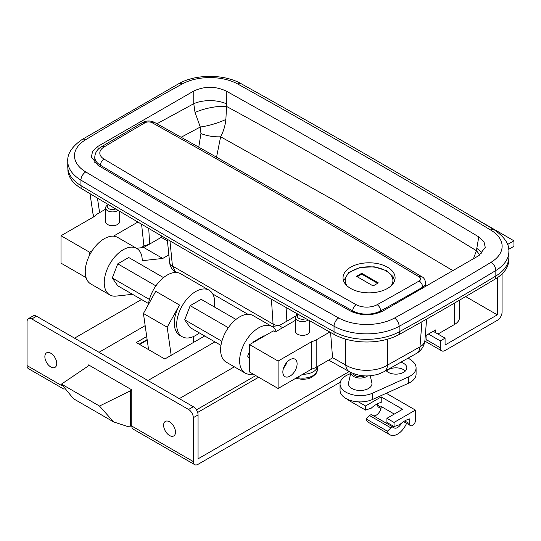 <?xml version="1.0" encoding="UTF-8"?>
<svg xmlns="http://www.w3.org/2000/svg" width="541" height="541" viewBox="0 0 541 541"><rect width="100%" height="100%" fill="white"/><g stroke="black" fill="none" stroke-linecap="round" stroke-linejoin="round"><path stroke-width="0.81" d="M119.5 220.884A7.053 4.071 180 0 1 119.608 221.6A7.053 4.071 180 0 1 117.539 224.481A7.053 4.071 180 0 1 109.857 225.367A7.053 4.071 180 0 1 105.502 221.6A7.053 4.071 180 0 1 105.61 220.884M282.848 372.032A10.076 5.816 120 0 0 284.938 376.644A10.076 5.816 120 0 0 292.701 373.946A10.076 5.816 120 0 0 297.104 363.802A10.076 5.816 120 0 0 295.014 359.19A10.076 5.816 120 0 0 287.251 361.888A10.076 5.816 120 0 0 282.848 372.032M283.545 368.083A10.076 5.816 120 0 0 286.906 362.267M295.623 330.585A7.053 4.071 0 0 0 295.508 331.302A7.053 4.071 0 0 0 299.863 335.068A7.053 4.071 0 0 0 307.552 334.182A7.053 4.071 0 0 0 309.621 331.302A7.053 4.071 0 0 0 309.506 330.585M80.947 185.604A10091.902 5826.509 0 0 0 206.371 259.315A10091.902 5826.509 0 0 0 334.04 331.728A46.993 27.131 0 0 0 399.143 331.822A3012.957 1739.518 0 0 0 495.84 275.991A46.993 27.131 0 0 0 508.858 257.245L508.858 251.761A46.993 27.131 180 0 1 495.84 270.507A3012.957 1739.518 180 0 1 399.143 326.331A46.993 27.131 180 0 1 334.04 326.243A10091.902 5826.509 180 0 1 206.371 253.83A10091.902 5826.509 180 0 1 80.947 180.119A46.993 27.131 180 0 1 67.767 161.279L67.767 166.763A46.993 27.131 0 0 0 80.947 185.604L80.947 180.119A6.715 3.949 120.9 0 1 85.782 171.943A10085.187 5822.627 0 0 0 211.125 245.6A10085.187 5822.627 0 0 0 338.707 317.966A40.277 23.256 0 0 0 394.504 318.047A3006.242 1735.636 0 0 0 490.985 262.338A40.277 23.256 0 0 0 490.843 230.128A10085.187 5822.627 0 0 0 237.918 84.105A40.277 23.256 0 0 0 182.128 84.024A3006.121 1735.569 0 0 0 85.64 139.727A40.277 23.256 0 0 0 85.782 171.943M89.515 255.318L89.515 252.18L92.234 250.611M86.08 277.628L61.011 263.156L61.011 235.727L89.515 252.18M105.61 209.157L98.306 213.377A20.152 11.638 0 0 0 94.567 216.359L61.011 235.727M141.593 224.231L143.913 246.013L140.809 247.798M137.901 222.053L113.441 236.174M97.454 198.114L99.598 212.627M143.872 245.722A10.076 6.438 -3.3 0 0 149.62 243.693L149.654 244.065M169.955 240.84L172.444 266.003L175.737 272.441M273.225 326.284L271.413 299.187M175.933 272.563C172.133 270.04 170.016 266.591 169.57 262.216L169.57 262.216A10.076 6.161 174.4 0 0 172.444 266.003L272.84 323.971A10.076 6.438 -3.3 0 0 279.23 325.581M329.814 332.032L316.816 339.532A20.152 11.638 180 0 1 311.65 341.689L311.65 369.118L278.101 388.485L249.597 372.032L249.597 344.603L273.347 330.896L275.247 331.991L295.623 320.231M311.65 341.689L278.101 361.063L249.597 344.603M278.101 388.485L278.101 361.063M330.578 332.458L332.573 357.858L316.816 366.96L316.816 339.532M424.759 341.662L426.071 340.904L426.071 335.42L435.573 329.936L435.573 332.674M332.559 357.682L345.767 365.06L345.767 339.16M387.512 339.193L387.539 365.107L419.972 346.876A16.791 10.502 4.5 0 0 424.949 340.133L426.606 319.102M90.002 193.671L92.971 213.742L93.891 216.745M345.767 365.06C356.864 372.093 376.462 372.08 387.539 365.107A16.791 9.495 -119 0 1 384.096 371.64L384.096 371.64C377.192 374.893 377.422 374.588 370.768 375.691C363.403 376.55 356.215 375.183 349.209 371.593L349.209 371.593A16.791 9.528 -60.8 0 1 345.767 365.06M478.765 236.884C396.073 187.423 311.893 138.821 226.219 91.077C215.446 86.06 204.626 86.046 193.766 91.03L97.779 146.449L92.612 151.297L91.361 156.937L97.86 165.181C180.552 214.649 264.732 263.251 350.406 310.987C361.178 316.005 371.998 316.025 382.859 311.034L478.846 255.616L485.263 247.42L483.992 241.753L478.765 236.884L476.405 250.686C394.653 200.61 311.359 152.521 226.523 106.421L226.219 91.077M424.949 340.133A16.791 16.791 0 0 1 416.529 353.401A16.791 9.643 -119.7 0 0 419.972 346.876L421.946 321.733M98.205 149.302L97.779 146.449M193.766 91.03L193.759 103.696L156.951 123.767M181.127 137.265L200.285 127.02L200.954 133.573L198.75 147.166M216.549 157.208L220.627 136.785L338.01 202.462L453.284 270.879M195.037 112.494L200.285 127.02A23.513 5.41 163.8 0 0 225.888 119.426L226.523 106.421A23.513 6.607 167.6 0 0 195.037 112.494L193.759 103.696A23.513 11.178 180 0 1 226.219 103.737M200.954 133.573A23.513 10.786 -170 0 0 220.627 136.785C223.487 131.443 225.245 125.654 225.888 119.426M479.597 255.142A23.513 16.555 -154 0 0 476.405 250.686L473.382 258.909M477.04 248.549A23.513 13.471 -171.6 0 1 481.855 253.371M437.946 334.047L454.575 324.451A16.791 9.697 0 0 0 459.492 317.594L459.492 300.187M311.65 369.118A20.152 11.638 0 0 0 316.816 366.96M67.902 168.833L67.902 169.495A47.026 27.151 0 0 0 81.096 188.349A10100.301 5831.358 0 0 0 334.034 334.385A47.026 27.151 0 0 0 399.265 334.433A3382.44 1952.834 0 0 0 495.61 278.804A47.026 27.151 0 0 0 508.723 259.998L508.723 259.322M497.321 277.722L497.321 314.848L445.074 345.016L445.074 338.159L433.199 331.308M445.074 338.159L440.32 340.904L428.445 334.047M440.32 340.904L440.32 347.762A6.715 3.882 120 0 0 441.713 350.838A6.715 3.882 120 0 0 445.074 350.5L497.321 320.333A6.715 3.882 120 0 0 502.075 312.11L502.075 273.915M508.709 249.313L513.95 246.283L513.95 240.799L473.605 217.509M513.95 240.799L507.532 244.505M497.321 314.848L465.673 296.576M262.561 95.662L242.875 84.66M169.556 421.811A8.399 4.849 -120 0 0 165.357 421.392A8.399 4.849 -120 0 0 164.072 428.12A8.399 4.849 -120 0 0 169.556 435.519A8.399 4.849 -120 0 0 173.756 435.938A8.399 4.849 -120 0 0 175.041 429.209A8.399 4.849 -120 0 0 169.556 421.811M50.8 353.246A8.399 4.849 -120 0 0 46.6 352.827A8.399 4.849 -120 0 0 45.316 359.555A8.399 4.849 -120 0 0 50.8 366.96A8.399 4.849 -120 0 0 54.999 367.373A8.399 4.849 -120 0 0 56.284 360.644A8.399 4.849 -120 0 0 50.8 353.246M28.443 318.629L33.19 315.89A6.715 3.882 60 0 1 36.551 316.221L31.797 318.967A6.715 3.882 -120 0 0 28.443 318.629A6.715 3.882 -120 0 0 27.05 321.706L27.05 365.588L62.296 385.936M193.306 461.574A6.715 3.882 120 0 0 194.699 464.651L133.187 429.135A6.715 3.882 -60 0 1 131.794 426.058L193.306 461.574L193.306 417.693A6.715 3.882 -120 0 0 188.559 409.469L193.306 406.724L36.551 316.221M193.306 406.724A6.715 3.882 60 0 1 198.06 414.954L193.306 417.693M349.188 371.579L198.06 458.836L198.06 414.954M74.55 338.159L141.512 299.504M258.625 377.246L197.641 412.452M88.568 365.723L88.568 364.905L131.794 389.858L131.794 426.058L131.395 425.828M147.138 339.586L139.159 344.198M234.368 366.839L179.294 398.636M255.778 375.596L196.424 409.862M145.157 325.648L99.017 352.286M146.706 336.543L136.305 342.548L164.809 359.008L204.687 335.981M214.899 341.878L147.943 380.533M340.282 382.203L198.06 464.32A6.715 3.882 120 0 1 194.699 464.651M188.559 409.469L31.797 318.967M64.054 389.222L28.443 368.664A6.715 3.882 -60 0 1 27.05 365.588M298.348 314.402A5.261 3.036 0 0 0 298.842 318.372A5.261 3.036 0 0 0 305.827 318.602M308.201 319.934A6.945 4.01 180 0 1 297.651 320.428A6.945 4.01 180 0 1 295.623 317.594A6.945 4.01 180 0 1 297.651 314.761L298.314 314.375M317.594 366.507A15.114 8.724 180 0 1 302.649 374.311M108.423 204.633A5.261 3.036 0 0 0 108.836 208.67A5.261 3.036 0 0 0 115.706 208.954M118.053 210.341A6.945 4.01 180 0 1 107.645 210.726A6.945 4.01 180 0 1 105.61 207.893A6.945 4.01 180 0 1 107.645 205.059L108.403 204.62M276.241 331.417A26.874 15.513 120 0 0 272.062 326.548L253.06 315.572A26.874 15.513 120 0 0 239.622 316.904A26.874 15.513 120 0 0 222.067 340.587A26.874 15.513 120 0 0 226.185 362.118L245.188 373.087A26.874 15.513 120 0 0 251.484 374.271L253.161 374.088M272.062 326.548A26.874 15.513 120 0 0 258.625 327.873A26.874 15.513 120 0 0 241.07 351.555A26.874 15.513 120 0 0 245.188 373.087M350.663 288.454A26.029 15.026 180 0 1 343.035 277.824A26.029 15.026 180 0 1 359.109 263.94A26.029 15.026 180 0 1 387.478 267.2A26.029 15.026 180 0 1 395.099 277.824A26.029 15.026 180 0 1 379.031 291.707A26.029 15.026 180 0 1 350.663 288.454M352.698 312.11L352.698 310.879A10076.788 5817.779 180 0 1 225.448 238.703A10076.788 5817.779 180 0 1 100.43 165.235A20.152 11.638 180 0 1 94.776 157.154L94.905 163.01M296.569 315.565L279.122 325.641L271.866 326.433M296.624 313.428L296.624 315.511M247.656 356.154L249.597 358.92L247.656 356.154L249.597 351.136L247.656 356.154M253.141 342.013L252.863 342.724L253.141 342.013L264.109 335.677L253.141 342.013M264.387 336.069L264.109 335.677L264.387 336.069M279.122 325.641L282.686 327.697M163.524 277.607L128.724 257.516L117.755 263.852L112.271 277.986L117.755 285.79L148.538 303.562M168.846 254.926L162.74 258.449L142.242 260.688A26.874 15.513 120 0 0 136.677 248.387A26.874 15.513 120 0 0 109.809 263.9A26.874 15.513 120 0 0 109.809 294.926A26.874 15.513 120 0 0 116.099 296.11L132.525 294.318M136.677 248.387L117.674 237.411A26.874 15.513 120 0 0 90.807 252.924A26.874 15.513 120 0 0 90.807 283.957L109.809 294.926M161.245 235.754L161.245 237.371L143.737 247.48L136.481 248.272M167.467 240.961L161.245 237.371M162.74 258.449L143.737 247.48M148.403 304.522A26.874 15.513 -60 0 1 167.183 275.085A26.874 15.513 -60 0 1 180.62 273.753L209.117 290.206A26.874 15.513 -60 0 1 214.331 306.936M199.345 332.898A26.874 15.513 -60 0 1 195.686 335.42A26.874 15.513 -60 0 1 182.249 336.752A26.874 15.513 -60 0 1 178.131 315.22A26.874 15.513 -60 0 1 195.686 291.538A26.874 15.513 -60 0 1 209.117 290.206M220.978 345.388L190.195 327.616L184.711 319.812L190.195 305.672L201.171 299.342L235.964 319.427M171.179 355.329L167.183 327.19L179.49 305.029A26.874 15.513 120 0 0 179.876 335.379L182.249 336.752M193.306 336.617L193.306 342.548M148.565 349.628L143.433 313.476L167.183 327.19M143.433 313.476L155.74 291.315L179.49 305.029M112.271 277.986L149.431 299.444M184.711 319.812L221.871 341.263M117.755 263.852L155.903 285.878M190.195 305.672L228.349 327.697M378.328 282.896L361.706 273.3L356.478 276.316L373.107 285.918L378.328 282.896M377.618 283.308L361.706 274.125L361.706 273.3M361.706 274.125L357.195 276.728M131.794 390.135L99.49 406.041L61.491 384.096L89.279 365.31M139.632 344.468L147.206 340.093M99.49 406.041L113.651 421.933L127.196 426.349L130.367 426.173L130.367 390.954M130.367 426.173A16.791 9.697 120 0 0 131.794 425.672M113.651 421.933L73.475 398.737L61.491 384.096M386.064 370.544A10.915 6.303 0 0 0 397.202 374.102A10.915 6.303 0 0 0 406.602 369.151A10.915 6.303 0 0 0 406.846 367.839A10.915 6.303 0 0 0 400.935 362.24M405.378 370.998A10.915 6.303 0 0 0 386.477 370.998M350.71 373.486L347.789 374.805A20.152 11.638 0 0 0 340.492 381.554A20.152 11.638 0 0 0 340.052 383.968A20.152 11.638 0 0 0 351.373 394.43A20.152 11.638 0 0 0 372.621 393.138L408.34 377.009A20.152 11.638 0 0 0 416.083 367.839A20.152 11.638 0 0 0 411.802 360.678L408.293 358.088M416.083 367.839L416.083 374.149A20.152 11.638 180 0 1 408.34 383.319L408.34 377.009M340.052 383.968L340.052 390.277A20.152 11.638 0 0 0 351.373 400.732A20.152 11.638 0 0 0 372.621 399.441L408.34 383.319M367.643 375.887A9.238 5.336 180 0 1 366.737 376.495A9.238 5.336 180 0 1 356.499 377.611A9.238 5.336 180 0 1 350.974 372.506M370.227 375.738L371.856 382.791A11.753 6.79 180 0 1 368.516 388.492A11.753 6.79 180 0 1 354.997 389.777A11.753 6.79 180 0 1 348.553 382.791L350.94 372.492M386.294 393.273L415.427 410.092L394.051 422.433L394.051 426.545L399.752 424.624A25.19 14.546 -60 0 1 409.726 418.869L409.726 423.806A4.03 2.326 -60 0 0 410.558 425.652A4.03 2.326 -60 0 0 415.326 421.439A15.114 8.724 120 0 0 415.427 419.688L415.427 410.092M358.433 401.868L365.547 405.98L381.222 396.925L402.599 409.267L386.923 418.321L394.051 422.433M386.923 418.321L386.923 422.433L394.051 426.545M390.054 434.836L368.678 422.494A15.114 8.724 -60 0 1 366 418.856L369.564 415.569A3.361 1.941 -60 0 1 371.924 414.893L393.3 427.234A3.361 1.941 120 0 0 390.94 427.911L387.376 431.197A15.114 8.724 120 0 0 390.054 434.836A15.114 8.724 120 0 0 406.562 423.339M366 418.856L387.376 431.197M401.483 423.15A7.053 4.071 -60 0 1 394.085 427.857A7.053 4.071 -60 0 1 393.55 427.437A3.361 1.941 120 0 0 393.3 427.234M373.486 415.799A7.053 4.071 120 0 0 378.599 413.114A7.053 4.071 120 0 0 381.222 406.528L394.288 414.068M381.182 407.326L377.665 405.29L377.348 403.87M349.52 400.144L349.52 400.834L365.547 410.092L371.248 408.171A25.19 14.546 120 0 1 381.222 402.409L381.222 396.925M365.547 410.092L365.547 405.98M377.665 405.29A4.03 2.326 120 0 0 378.497 407.136L380.952 408.556M349.52 400.834A15.114 8.724 180 0 1 347.315 399.217M364.729 375.846A7.053 4.071 180 0 1 353.28 373.493M148.734 228.424L149.62 243.693M286.094 307.491L286.886 321.158M495.84 275.991L495.84 270.507A6.715 3.963 -121.1 0 0 490.985 262.338M399.143 331.822L399.143 326.331A6.715 3.787 -118.9 0 0 394.504 318.047M334.034 334.385L334.04 326.243A6.715 3.807 119.1 0 1 338.707 317.966M454.575 303.048L454.575 324.451M182.128 84.024A6.715 3.787 -118.9 0 0 178.882 83.625C195.923 73.934 224.217 73.968 241.191 83.72A6.715 3.807 119.1 0 0 237.918 84.105M85.64 139.727A6.715 3.963 -121.1 0 0 82.171 139.463C72.021 146.516 67.219 153.786 67.767 161.279M241.191 83.72C327.055 131.564 411.424 180.275 494.291 229.851A6.715 3.949 120.9 0 0 490.843 230.128M81.096 185.691L81.096 188.349M399.265 331.748L399.265 334.433M495.61 276.126L495.61 278.804M440.32 347.762L426.071 339.532M297.05 377.55A14.857 8.582 0 0 0 317.411 369.902L315.964 373.885L311.542 377.496L307.863 378.815L302.683 379.437L295.663 378.348M104.055 159.101A10071.75 5814.871 0 0 0 229.005 232.529A10071.75 5814.871 0 0 0 356.194 304.671A15.114 8.724 0 0 0 377.165 304.691A3353.889 1936.354 0 0 0 419.126 281.009A5.038 2.908 0 0 0 419.201 276.931A10071.75 5814.871 0 0 0 152.102 122.726A5.038 2.908 0 0 0 145.035 122.766A3353.889 1936.354 0 0 0 104.028 146.996A15.114 8.724 0 0 0 104.055 159.101A5.038 2.962 120.9 0 0 100.43 165.235L100.43 166.716M422.677 288.657L422.677 287.19A3358.927 1939.262 180 0 1 380.654 310.899L380.654 312.11M152.102 122.726A5.038 2.854 119.1 0 1 154.55 122.435C245.303 172.897 334.379 224.326 421.791 276.721C423.833 277.56 425.118 279.67 425.652 283.065A10.076 5.816 180 0 1 422.677 287.19A5.038 2.901 -119.9 0 0 419.126 281.009M377.165 304.691A5.038 2.847 -119 0 1 380.654 310.899A20.152 11.638 180 0 1 352.698 310.879A5.038 2.854 119.1 0 1 356.194 304.671M145.035 122.766A5.038 2.915 -120.1 0 0 142.506 122.523L101.431 146.794C97.252 149.255 95.033 152.711 94.776 157.154M104.028 146.996A5.038 2.969 -121 0 0 101.431 146.794M421.791 276.721A5.038 2.962 120.9 0 0 419.201 276.931M391.116 285.817A23.851 13.768 0 0 0 385.929 270.831A23.851 13.768 0 0 0 355.836 269.114A23.851 13.768 0 0 0 347.018 285.817M372.621 399.441L372.621 393.138M369.564 415.569L390.94 427.911M404.736 420.925L409.726 423.806M212.775 294.02L247.967 314.314M93.674 216.873L92.971 213.763M416.529 353.401L384.096 371.64M328.678 360.11L349.209 371.593M167.297 239.291L169.57 262.216M178.882 83.625L82.171 139.463M494.291 229.851C504.638 237.053 509.494 244.363 508.858 251.761M441.713 350.838L425.294 341.357M309.506 332.025L309.506 320.671M317.411 369.902L317.635 366.487M295.623 332.025L295.623 317.594M119.5 222.324L119.5 211.193M105.61 222.324L105.61 207.893M425.652 283.065L425.652 286.953M94.844 162.956L94.776 161.887M154.55 122.435C150.513 120.474 146.503 120.501 142.506 122.523M394.545 280.921L393.057 276.593L386.768 270.75L374.183 266.801L360.015 267.477L348.641 272.603L343.596 280.921M403.593 421.628L410.558 425.652"/></g></svg>

